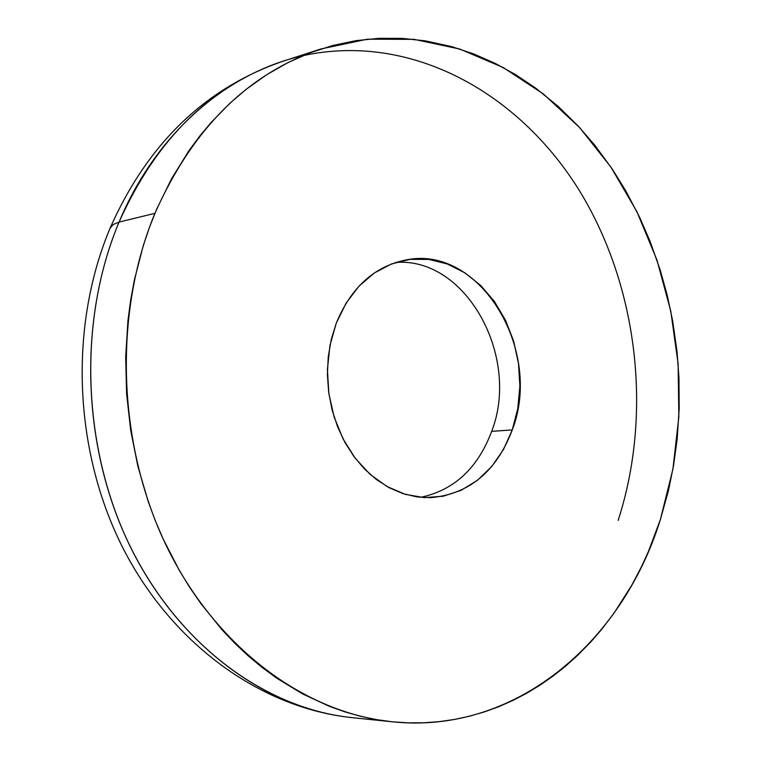<?xml version="1.0" encoding="UTF-8"?>
<svg xmlns="http://www.w3.org/2000/svg" width="761" height="761" viewBox="0 0 761 761"><rect width="100%" height="100%" fill="white"/><g stroke="black" fill="none" stroke-linecap="round" stroke-linejoin="round"><path stroke-width="1.14" d="M512.277 429.908C496.362 471.601 469.166 494.193 430.688 497.675L416.676 496.876L402.759 493.547L389.232 487.734L376.4 479.516L364.548 469.061L353.96 456.59L344.885 442.35L337.532 426.655L332.091 409.865L328.685 392.362L327.392 374.536L328.248 356.804L331.225 339.568L336.248 323.225L346.074 303.154L358.973 286.174L374.374 272.933L391.63 263.905L410.017 259.368L428.833 259.425L447.335 263.991L464.847 272.809L480.743 285.508L494.479 301.556L505.57 320.352L513.665 341.213L518.488 363.377L519.877 386.084L517.784 408.524L512.277 429.908L503.506 449.466L491.758 466.493L477.432 480.315L461.014 490.379L443.073 496.258L424.286 497.627L405.366 494.374L387.045 486.526L370.093 474.35L355.216 458.255L343.04 438.878L334.117 416.98L328.838 393.475L327.42 369.342L329.932 345.589L336.248 323.225C350.983 287.61 374.117 266.54 405.651 260.024C479.487 244.062 543.392 350.05 512.277 429.908L491.682 431.354L512.277 429.908M420.548 497.352C454.07 490.274 477.784 468.272 491.682 431.354C477.784 468.272 454.07 490.274 420.548 497.352M321.161 48.904L283.149 61.194C211.158 85.203 156.462 138.835 119.068 222.079L154.93 213.337C192.828 128.029 248.238 73.218 321.161 48.904L367.458 39.182L414.089 39.363L459.72 49.027L503.173 67.51L543.421 93.993L579.587 127.534L610.931 167.097L636.871 211.615L656.933 259.977L670.764 311.059L678.118 363.72L678.85 416.819L672.914 469.176L660.348 519.649C621.794 643.816 513.761 734.85 392.048 721.761C304.257 712.829 215.686 647.497 166.383 545.846C117.308 444.186 113.123 313.865 154.93 213.337L119.068 222.079C158.83 126.45 237.613 63.934 319.782 52.661C422.041 38.507 522.845 97.741 580.633 192.628C638.194 288.077 652.577 414.108 618.151 520.4M110.041 228.252L113.208 224.514L119.068 222.079L113.208 224.514L110.041 228.252M395.796 262.45C465.989 256.857 520.695 356.709 491.682 431.354C520.695 356.719 465.998 256.857 395.806 262.45M335.249 715.254C251.349 700.225 169.684 633.751 125.394 536.258C81.37 438.716 79.23 316.899 119.068 222.079C77.812 320.162 81.788 447.021 129.979 546.046C178.407 645.052 265.599 708.833 352.305 717.671C259.273 707.996 169.912 642.284 121.551 545.276C73.398 448.077 69.194 325.404 110.183 227.929C147.729 143.468 205.384 87.896 283.149 61.194M660.348 519.649L668.434 490.702L673.599 465.247L677.138 439.325L679.173 408.752L678.974 377.941L677.024 351.62L672.686 321.056L667.226 295.278L660.177 269.917L650.008 241.17L639.64 217.323L625.713 190.716L612.244 169.037L594.845 145.294L578.56 126.431L558.051 106.283L536.096 88.409L516.186 74.997L495.459 63.515L473.913 54.012L451.815 46.659L425.351 40.866L402.36 38.392L379.178 38.307L355.977 40.637L332.976 45.441L310.26 52.737L288.124 62.497L266.635 74.749L246.079 89.389L229.755 103.391L211.273 122.302L199.743 136.076L188.88 150.792L171.615 178.635L156.833 208.828L149.556 227.073L143.201 245.879L134.355 280.077L130.645 300.224L127.943 320.657L125.689 357.042L126.592 393.694L130.673 430.25L137.855 466.17L148.072 501.109L155.206 520.438L163.234 539.178L179.396 570.522L189.727 587.406L200.79 603.483L221.87 629.594L234.74 643.197L248.172 655.82L262.126 667.454L276.5 678.022L302.517 693.88L329.437 706.351L345.037 711.915L360.79 716.339L376.628 719.64L392.438 721.808L408.2 722.845L423.906 722.779L439.449 721.618L454.764 719.392L469.87 716.111L484.719 711.801L499.206 706.512L513.323 700.244L527.078 693.033L540.377 684.938L553.19 675.987L565.528 666.198L577.352 655.611L591.307 641.361L601.827 629.166L614.156 612.976L631.773 585.199L641.475 566.726L648.458 551.449L660.348 519.649M352.305 717.671L390.688 721.618"/></g></svg>

